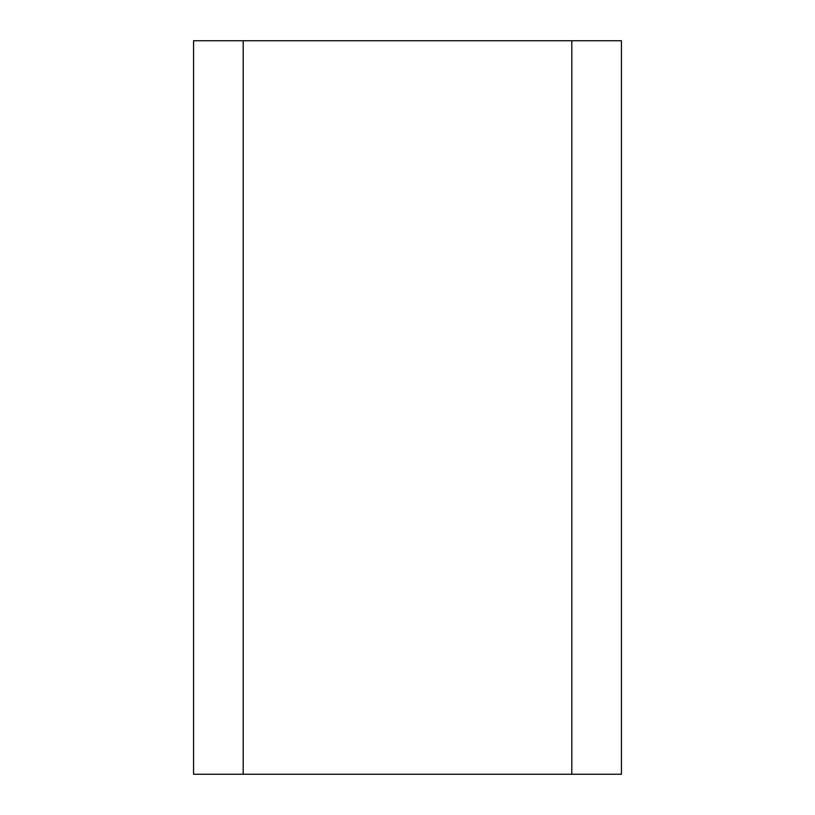 <?xml version="1.0" encoding="UTF-8"?>
<svg xmlns="http://www.w3.org/2000/svg" width="815" height="815" viewBox="0 0 815 815"><rect width="100%" height="100%" fill="white"/><g stroke="black" fill="none" stroke-linecap="round" stroke-linejoin="round"><path stroke-width="1.22" d="M243.196 40.75L193.562 40.75L193.562 774.25L621.438 774.25L621.438 40.75L243.196 40.75L243.196 774.25M193.562 774.25L193.562 40.75M571.804 40.75L571.804 774.25"/></g></svg>
